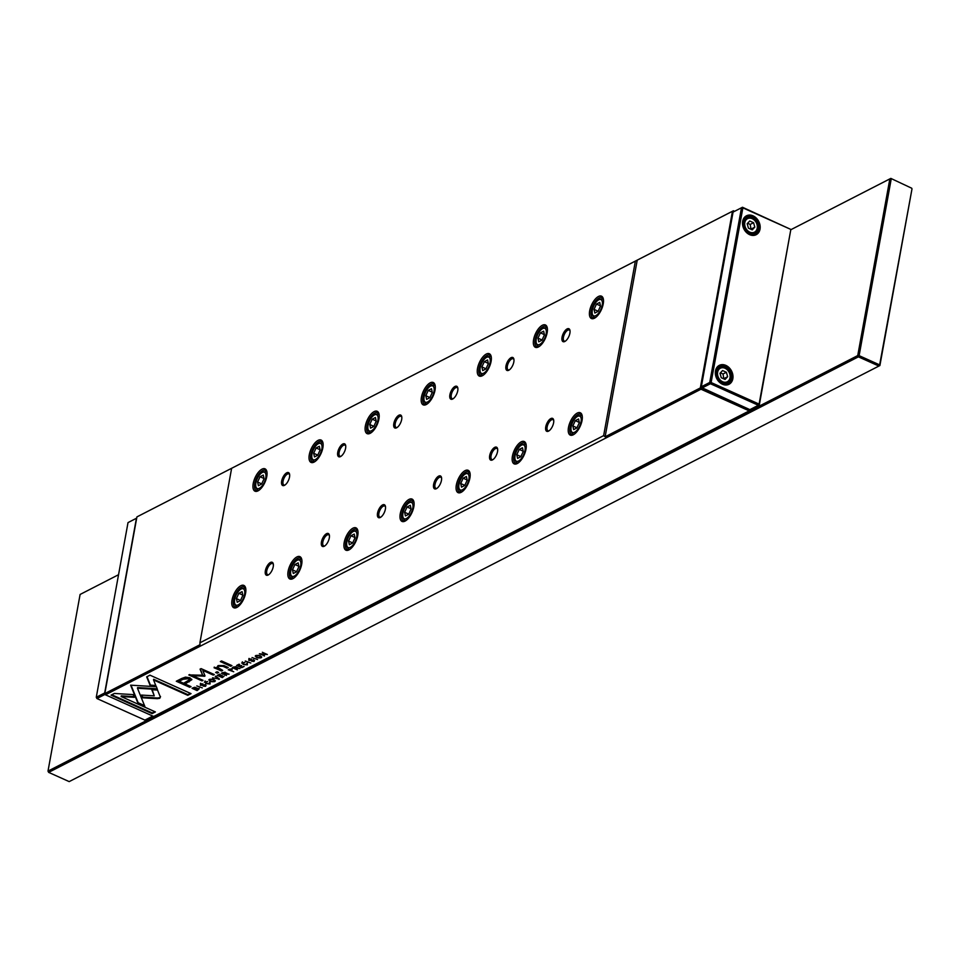 <?xml version="1.0" encoding="UTF-8"?>
<svg xmlns="http://www.w3.org/2000/svg" width="960" height="960" viewBox="0 0 960 960"><rect width="100%" height="100%" fill="white"/><g stroke="black" fill="none" stroke-linecap="round" stroke-linejoin="round"><path stroke-width="1.44" d="M105.156 694.32L96.936 698.544L96.276 697.272L104.688 692.964L136.428 518.28L128.016 522.6L96.276 697.272L96.936 698.544L144.912 720.108L152.772 716.076M128.016 522.6L136.692 518.124M725.868 365.4A10.632 8.316 -117.2 0 1 732.84 378.72A10.632 8.316 -117.2 0 1 722.448 384.24A10.632 8.316 -117.2 0 1 715.476 370.92A10.632 8.316 -117.2 0 1 725.868 365.4M722.052 383.628A9.624 7.524 62.8 0 0 727.992 383.664A9.624 7.524 62.8 0 0 731.46 375.156A9.624 7.524 62.8 0 0 725.148 366.588A9.624 7.524 62.8 0 0 719.208 366.552A9.624 7.524 62.8 0 0 715.74 375.06A9.624 7.524 62.8 0 0 722.052 383.628M753.048 215.832A10.632 8.316 -117.2 0 1 760.02 229.152A10.632 8.316 -117.2 0 1 749.628 234.66A10.632 8.316 -117.2 0 1 742.656 221.34A10.632 8.316 -117.2 0 1 753.048 215.832M749.232 234.06A9.624 7.524 62.8 0 0 755.172 234.096A9.624 7.524 62.8 0 0 758.64 225.588A9.624 7.524 62.8 0 0 752.328 217.02A9.624 7.524 62.8 0 0 746.388 216.972A9.624 7.524 62.8 0 0 742.92 225.48A9.624 7.524 62.8 0 0 749.232 234.06M701.796 387.66L749.952 409.692L701.988 388.044L701.328 386.772L733.068 212.088L742.476 207.252L742.872 207.864L711.12 382.536L759.096 404.1L790.848 229.428L742.872 207.864L741.48 207.78L733.068 212.088M747.612 223.248L750.204 224.424L751.032 229.32M723.852 378.888L723.024 373.992L720.42 372.828M747.18 223.704L749.748 220.98L753.564 222.696L754.824 227.136L752.268 229.86L748.44 228.144L747.18 223.704M751.464 228.864L754.824 227.136M750.204 224.424L753.564 222.696M727.644 376.704L726.384 372.264L722.568 370.548L720 373.272L721.26 377.724L725.076 379.44L727.644 376.704L724.284 378.432M723.024 373.992L726.384 372.264M701.328 386.772L709.74 382.452L710.4 383.724L711.12 382.536L709.74 382.452L741.48 207.78L742.476 207.252L790.848 229.428L759.36 404.76L759.096 404.1L758.376 405.288L710.4 383.724L701.988 388.044M749.964 409.608L759.36 404.76M80.1 594.456L118.548 574.716L80.1 594.456L48 771.108L48.66 772.38L48 771.108L857.736 355.572L889.836 178.92L790.944 229.668L890.82 178.392L911.736 188.232L890.82 178.392L889.836 178.92L891.216 179.004L859.116 355.656L879.636 364.884L912 188.892L879.9 365.544L879.636 364.884L878.904 366.06L858.396 356.844L48.66 772.38L69.18 781.608L879.9 365.544M858.396 356.844L857.736 355.572L859.116 355.656L858.396 356.844M637.224 260.148L605.124 436.8L700.332 387.936L732.444 211.284L136.92 516.9L733.428 210.756L734.604 211.284M229.524 669.096L228.216 669.768L233.736 671.76L231.528 670.776L232.14 669.084L229.524 669.096M232.26 668.412L232.14 669.084M204.948 681.636L205.944 683.64L210.072 683.988L210.012 682.632L209.496 683.724L206.46 683.352L205.428 681.9L207.66 681.588L204.372 682.224M210.132 681.96L210.012 682.632M205.26 681.504L205.128 682.224L205.512 681.42M209.46 682.92L209.496 683.724M250.788 663.012L245.268 661.02L250.788 663.012M159.756 698.304L160.38 697.104L157.536 690.072L151.788 689.724L154.26 695.832L141.492 695.076L142.596 697.8L157.32 698.676L159.756 698.304L160.38 697.104M181.572 678.528L176.292 681.24L189.72 687.276L191.028 686.616L185.112 683.952L191.844 679.68L189.864 677.772L185.508 677.1L181.572 678.528M251.556 661.2L253.992 661.44L253.896 660.024L249.348 660.168L249.372 659.364L251.436 659.04L248.868 659.1L248.856 660.468L253.44 660.324L253.392 661.188L251.556 661.2M253.512 659.88L253.392 661.188M248.868 659.1L248.988 658.428M249.348 660.168L249.456 658.872M254.544 660.492L253.992 661.44L253.896 660.024M264.396 656.028L260.604 653.88L267.348 654.516L262.344 652.26L265.968 654.324L259.38 653.772L264.468 655.608M216.54 668.796L221.448 671.004L222.684 670.356L217.596 667.308L218.688 666.228L222.972 666.3L227.028 668.136L228.252 667.512L223.968 665.58L218.016 665.64L216.66 667.704L214.104 667.8L216.54 668.796L216.66 668.124L214.224 667.128M217.2 673.176L218.628 672.444L217.056 671.736L215.628 672.468L217.2 673.176L216.384 672.084M156.408 686.724L130.62 685.164L138.024 703.404L144.876 706.488L137.472 688.248L157.428 689.46L156.408 686.724M209.496 679.308C208.944 681.252 210.672 682.02 214.668 681.624C215.208 679.692 213.492 678.912 209.496 679.308L208.86 679.956M215.244 680.64L214.668 681.624L215.304 680.988M701.004 389.208L105.48 694.812L153.696 716.484L749.22 410.88L701.004 389.208L701.724 388.02L700.332 387.936L701.004 389.208M255.876 655.5C255.336 657.444 257.064 658.212 261.048 657.828C261.6 655.884 259.872 655.116 255.876 655.5L255.24 656.148M261.636 656.832L261.048 657.828L261.696 657.18M242.232 662.496L243.228 664.5L247.356 664.848L247.308 663.504L246.78 664.596L243.744 664.224L242.712 662.76L244.944 662.448L241.668 663.084M247.428 662.832L247.308 663.504M242.412 663.084L242.532 662.412L242.412 663.084M246.744 663.792L246.78 664.596M203.088 686.076L205.524 686.316L205.416 684.9L200.868 685.044L200.892 684.252L202.968 683.916L200.388 683.976L200.376 685.344L204.96 685.2L204.912 686.064L203.088 686.076M205.044 684.756L204.912 686.064M200.388 683.976L200.508 683.304M200.868 685.044L200.988 683.748M206.076 685.368L205.524 686.316L205.416 684.9M241.716 667.668L244.092 666.444L241.62 667.14L239.916 666.372L241.668 665.472L239.328 666.108L237.804 665.424L239.64 664.476L239.04 664.212L236.7 665.412L241.716 667.668L241.836 667.032M230.712 666.24L231.936 665.616L221.556 660.948L220.332 661.572L230.712 666.24L230.844 665.568L221.088 661.188M111.036 695.148L152.112 713.616L155.4 711.936L121.128 696.528L134.268 697.32L133.164 694.596L114.336 693.456L111.036 695.148M222.756 672.564L221.436 673.248L226.44 675.504L224.688 674.232L229.104 674.136L225.816 673.404L225.324 672.516L222.756 672.564M202.308 687.888L196.8 685.896L202.308 687.888M222.312 677.628L224.1 676.128L222.216 677.1L220.512 676.332L222.264 675.432L221.676 675.168L219.924 676.068L218.388 675.384L220.236 674.436L219.636 674.172L217.296 675.372L222.312 677.628L222.432 676.992M257.544 659.544L252.024 657.552L257.544 659.544M219.42 679.104L215.82 676.128L215.268 676.416L218.388 678.888L212.544 677.808L219.42 679.104M204.948 675.804L202.812 670.392L213.264 675.084L214.308 674.556L201.096 668.616L200.052 669.144L202.62 675.228L188.784 674.94L201.996 680.868L203.028 680.34L192.564 675.636L204.828 676.224M233.676 666.972L232.344 667.656L237.348 669.9L235.596 668.628L236.232 668.304L240.012 668.544L236.724 667.8L236.232 666.912L233.676 666.972M193.128 687.78L192.072 688.32L197.076 690.576L199.068 688.98L194.892 687.288L193.128 687.78M199.188 688.308L198.396 689.292L199.068 688.98M146.676 676.86L150.288 685.8L156.036 686.148L153.528 679.944L187.764 695.328L191.04 693.636L149.964 675.168L146.676 676.86M553.728 420.492A6.072 2.7 -65.8 0 0 552.996 419.688A6.072 2.7 -65.8 0 0 551.484 419.856A6.072 2.7 -65.8 0 0 547.14 426.96A6.072 2.7 -65.8 0 0 548.016 430.776A6.072 2.7 -65.8 0 0 549.108 430.788M545.748 426.876A7.092 3.156 114.2 0 1 549.72 419.352A7.092 3.156 114.2 0 1 553.632 419.892A7.092 3.156 114.2 0 1 553.596 422.844A7.092 3.156 114.2 0 1 548.58 431.112A7.092 3.156 114.2 0 1 545.748 426.876M497.652 449.268A6.072 2.7 -65.8 0 0 496.92 448.464A6.072 2.7 -65.8 0 0 495.408 448.632A6.072 2.7 -65.8 0 0 491.064 455.736A6.072 2.7 -65.8 0 0 491.94 459.552A6.072 2.7 -65.8 0 0 493.032 459.564M489.672 455.652A7.092 3.156 114.2 0 1 493.644 448.128A7.092 3.156 114.2 0 1 497.556 448.668A7.092 3.156 114.2 0 1 497.532 451.62A7.092 3.156 114.2 0 1 492.504 459.888A7.092 3.156 114.2 0 1 489.672 455.652M441.576 478.056A6.072 2.7 -65.8 0 0 440.844 477.252A6.072 2.7 -65.8 0 0 439.332 477.408A6.072 2.7 -65.8 0 0 434.988 484.512A6.072 2.7 -65.8 0 0 435.864 488.328A6.072 2.7 -65.8 0 0 436.956 488.34M433.596 484.428A7.092 3.156 114.2 0 1 437.568 476.904A7.092 3.156 114.2 0 1 441.48 477.444A7.092 3.156 114.2 0 1 441.456 480.396A7.092 3.156 114.2 0 1 436.428 488.664A7.092 3.156 114.2 0 1 433.596 484.428M385.5 506.832A6.072 2.7 -65.8 0 0 384.768 506.028A6.072 2.7 -65.8 0 0 383.256 506.184A6.072 2.7 -65.8 0 0 378.912 513.288A6.072 2.7 -65.8 0 0 379.788 517.104A6.072 2.7 -65.8 0 0 380.88 517.116M377.52 513.204A7.092 3.156 114.2 0 1 381.492 505.692A7.092 3.156 114.2 0 1 385.404 506.22A7.092 3.156 114.2 0 1 385.38 509.184A7.092 3.156 114.2 0 1 380.352 517.44A7.092 3.156 114.2 0 1 377.52 513.204M329.424 535.608A6.072 2.7 -65.8 0 0 328.692 534.804A6.072 2.7 -65.8 0 0 327.18 534.96A6.072 2.7 -65.8 0 0 322.836 542.064A6.072 2.7 -65.8 0 0 323.712 545.88A6.072 2.7 -65.8 0 0 324.804 545.904M321.444 541.98A7.092 3.156 114.2 0 1 325.416 534.468A7.092 3.156 114.2 0 1 329.328 534.996A7.092 3.156 114.2 0 1 329.304 537.96A7.092 3.156 114.2 0 1 324.276 546.228A7.092 3.156 114.2 0 1 321.444 541.98M570.024 330.828A6.072 2.7 -65.8 0 0 569.292 330.024A6.072 2.7 -65.8 0 0 567.78 330.18A6.072 2.7 -65.8 0 0 563.436 337.284A6.072 2.7 -65.8 0 0 564.312 341.1A6.072 2.7 -65.8 0 0 565.404 341.124M562.044 337.2A7.092 3.156 114.2 0 1 566.016 329.688A7.092 3.156 114.2 0 1 569.928 330.216A7.092 3.156 114.2 0 1 569.892 333.18A7.092 3.156 114.2 0 1 564.876 341.448A7.092 3.156 114.2 0 1 562.044 337.2M513.948 359.604A6.072 2.7 -65.8 0 0 513.216 358.8A6.072 2.7 -65.8 0 0 511.704 358.956A6.072 2.7 -65.8 0 0 507.36 366.06A6.072 2.7 -65.8 0 0 508.236 369.876A6.072 2.7 -65.8 0 0 509.328 369.9M505.968 365.976A7.092 3.156 114.2 0 1 509.94 358.464A7.092 3.156 114.2 0 1 513.852 359.004A7.092 3.156 114.2 0 1 513.828 361.956A7.092 3.156 114.2 0 1 508.8 370.224A7.092 3.156 114.2 0 1 505.968 365.976M457.872 388.38A6.072 2.7 -65.8 0 0 457.14 387.576A6.072 2.7 -65.8 0 0 455.628 387.732A6.072 2.7 -65.8 0 0 451.284 394.848A6.072 2.7 -65.8 0 0 452.16 398.652A6.072 2.7 -65.8 0 0 453.252 398.676M449.892 394.764A7.092 3.156 114.2 0 1 453.864 387.24A7.092 3.156 114.2 0 1 457.776 387.78A7.092 3.156 114.2 0 1 457.752 390.732A7.092 3.156 114.2 0 1 452.724 399A7.092 3.156 114.2 0 1 449.892 394.764M401.796 417.156A6.072 2.7 -65.8 0 0 401.064 416.352A6.072 2.7 -65.8 0 0 399.552 416.508A6.072 2.7 -65.8 0 0 395.208 423.624A6.072 2.7 -65.8 0 0 396.084 427.44A6.072 2.7 -65.8 0 0 397.176 427.452M393.816 423.54A7.092 3.156 114.2 0 1 397.788 416.016A7.092 3.156 114.2 0 1 401.7 416.556A7.092 3.156 114.2 0 1 401.676 419.508A7.092 3.156 114.2 0 1 396.648 427.776A7.092 3.156 114.2 0 1 393.816 423.54M345.72 445.932A6.072 2.7 -65.8 0 0 344.988 445.128A6.072 2.7 -65.8 0 0 343.476 445.284A6.072 2.7 -65.8 0 0 339.132 452.4A6.072 2.7 -65.8 0 0 340.008 456.216A6.072 2.7 -65.8 0 0 341.1 456.228M337.74 452.316A7.092 3.156 114.2 0 1 341.712 444.792A7.092 3.156 114.2 0 1 345.624 445.332A7.092 3.156 114.2 0 1 345.6 448.284A7.092 3.156 114.2 0 1 340.572 456.552A7.092 3.156 114.2 0 1 337.74 452.316M582.228 415.968A11.136 4.956 -65.8 0 0 580.74 414.18A11.136 4.956 -65.8 0 0 577.968 414.468A11.136 4.956 -65.8 0 0 570.012 427.5A11.136 4.956 -65.8 0 0 571.608 434.496A11.136 4.956 -65.8 0 0 573.936 434.4M568.488 427.404A12.252 5.448 114.2 0 1 575.352 414.408A12.252 5.448 114.2 0 1 582.096 415.332A12.252 5.448 114.2 0 1 582.06 420.444A12.252 5.448 114.2 0 1 573.384 434.736A12.252 5.448 114.2 0 1 568.488 427.404M525.168 444.288L526.14 444.72A11.136 4.956 -65.8 0 0 524.676 442.956A11.136 4.956 -65.8 0 0 521.892 443.244A11.136 4.956 -65.8 0 0 513.936 456.276A11.136 4.956 -65.8 0 0 515.544 463.272A11.136 4.956 -65.8 0 0 517.86 463.176L516.864 462.756C510.972 456.648 517.872 447.528 521.892 444.552L525.168 444.288A10.128 4.5 114.2 0 1 526.212 445.272M512.412 456.18A12.252 5.448 114.2 0 1 519.276 443.184A12.252 5.448 114.2 0 1 526.02 444.108A12.252 5.448 114.2 0 1 525.984 449.22A12.252 5.448 114.2 0 1 517.308 463.512A12.252 5.448 114.2 0 1 512.412 456.18M470.076 473.52A11.136 4.956 -65.8 0 0 468.6 471.732A11.136 4.956 -65.8 0 0 465.816 472.02A11.136 4.956 -65.8 0 0 457.86 485.052A11.136 4.956 -65.8 0 0 459.468 492.048A11.136 4.956 -65.8 0 0 461.784 491.952L460.788 491.532C454.896 485.424 461.796 476.304 465.816 473.328L469.092 473.064A10.128 4.5 114.2 0 1 470.136 474.048M456.336 484.956A12.252 5.448 114.2 0 1 463.2 471.96A12.252 5.448 114.2 0 1 469.944 472.884A12.252 5.448 114.2 0 1 469.908 477.996A12.252 5.448 114.2 0 1 461.232 492.288A12.252 5.448 114.2 0 1 456.336 484.956M414 502.308A11.136 4.956 -65.8 0 0 412.524 500.508A11.136 4.956 -65.8 0 0 409.74 500.796A11.136 4.956 -65.8 0 0 401.784 513.828A11.136 4.956 -65.8 0 0 403.392 520.824A11.136 4.956 -65.8 0 0 405.708 520.728M400.26 513.732A12.252 5.448 114.2 0 1 407.124 500.736A12.252 5.448 114.2 0 1 413.868 501.66A12.252 5.448 114.2 0 1 413.832 506.772A12.252 5.448 114.2 0 1 405.156 521.064A12.252 5.448 114.2 0 1 400.26 513.732M356.94 530.616L357.912 531.048A11.136 4.956 -65.8 0 0 356.448 529.284A11.136 4.956 -65.8 0 0 353.676 529.572A11.136 4.956 -65.8 0 0 345.708 542.604A11.136 4.956 -65.8 0 0 347.316 549.6A11.136 4.956 -65.8 0 0 349.632 549.516L348.636 549.084C342.744 542.976 349.644 533.856 353.664 530.88L356.94 530.616A10.128 4.5 114.2 0 1 357.984 531.6M344.184 542.508A12.252 5.448 114.2 0 1 351.048 529.512A12.252 5.448 114.2 0 1 357.792 530.436A12.252 5.448 114.2 0 1 357.756 535.548A12.252 5.448 114.2 0 1 349.08 549.84A12.252 5.448 114.2 0 1 344.184 542.508M301.848 559.86A11.136 4.956 -65.8 0 0 300.372 558.06A11.136 4.956 -65.8 0 0 297.6 558.348A11.136 4.956 -65.8 0 0 289.632 571.38A11.136 4.956 -65.8 0 0 291.24 578.376A11.136 4.956 -65.8 0 0 293.556 578.292M288.108 571.296A12.252 5.448 114.2 0 1 294.972 558.288A12.252 5.448 114.2 0 1 301.716 559.224A12.252 5.448 114.2 0 1 301.68 564.324A12.252 5.448 114.2 0 1 293.004 578.616A12.252 5.448 114.2 0 1 288.108 571.296M603.468 299.928A10.128 4.5 114.2 0 0 602.424 298.932L603.396 299.376A11.136 4.956 -65.8 0 0 601.932 297.6A11.136 4.956 -65.8 0 0 599.16 297.9A11.136 4.956 -65.8 0 0 591.192 310.92A11.136 4.956 -65.8 0 0 592.8 317.916A11.136 4.956 -65.8 0 0 595.128 317.832M589.668 310.836A12.252 5.448 114.2 0 1 596.532 297.828A12.252 5.448 114.2 0 1 603.288 298.764A12.252 5.448 114.2 0 1 603.24 303.864A12.252 5.448 114.2 0 1 594.564 318.156A12.252 5.448 114.2 0 1 589.668 310.836M547.332 328.176A11.136 4.956 -65.8 0 0 545.856 326.376A11.136 4.956 -65.8 0 0 543.084 326.676A11.136 4.956 -65.8 0 0 535.116 339.708A11.136 4.956 -65.8 0 0 536.724 346.692A11.136 4.956 -65.8 0 0 539.052 346.608L538.044 346.176C532.164 340.08 539.052 330.96 543.084 327.972L546.348 327.708A10.128 4.5 114.2 0 1 547.392 328.704M533.592 339.612A12.252 5.448 114.2 0 1 540.456 326.616A12.252 5.448 114.2 0 1 547.212 327.54A12.252 5.448 114.2 0 1 547.164 332.652A12.252 5.448 114.2 0 1 538.488 346.932A12.252 5.448 114.2 0 1 533.592 339.612M491.256 356.952A11.136 4.956 -65.8 0 0 489.78 355.152A11.136 4.956 -65.8 0 0 487.008 355.452A11.136 4.956 -65.8 0 0 479.04 368.484A11.136 4.956 -65.8 0 0 480.648 375.468A11.136 4.956 -65.8 0 0 482.976 375.384M477.516 368.388A12.252 5.448 114.2 0 1 484.38 355.392A12.252 5.448 114.2 0 1 491.136 356.316A12.252 5.448 114.2 0 1 491.088 361.428A12.252 5.448 114.2 0 1 482.412 375.708A12.252 5.448 114.2 0 1 477.516 368.388M435.18 385.728A11.136 4.956 -65.8 0 0 433.704 383.928A11.136 4.956 -65.8 0 0 430.932 384.228A11.136 4.956 -65.8 0 0 422.964 397.26A11.136 4.956 -65.8 0 0 424.572 404.244A11.136 4.956 -65.8 0 0 426.9 404.16M421.44 397.164A12.252 5.448 114.2 0 1 428.304 384.168A12.252 5.448 114.2 0 1 435.06 385.092A12.252 5.448 114.2 0 1 435.012 390.204A12.252 5.448 114.2 0 1 426.336 404.496A12.252 5.448 114.2 0 1 421.44 397.164M378.12 414.048L379.092 414.48A11.136 4.956 -65.8 0 0 377.628 412.704A11.136 4.956 -65.8 0 0 374.856 413.004A11.136 4.956 -65.8 0 0 366.9 426.036A11.136 4.956 -65.8 0 0 368.496 433.032A11.136 4.956 -65.8 0 0 370.824 432.936L369.816 432.516C363.936 426.408 370.824 417.288 374.856 414.3L378.12 414.048A10.128 4.5 114.2 0 1 379.176 415.032M365.364 425.94A12.252 5.448 114.2 0 1 372.228 412.944A12.252 5.448 114.2 0 1 378.984 413.868A12.252 5.448 114.2 0 1 378.936 418.98A12.252 5.448 114.2 0 1 370.26 433.272A12.252 5.448 114.2 0 1 365.364 425.94M323.1 443.808A10.128 4.5 114.2 0 0 322.044 442.824L323.016 443.256A11.136 4.956 -65.8 0 0 321.552 441.492A11.136 4.956 -65.8 0 0 318.78 441.78A11.136 4.956 -65.8 0 0 310.824 454.812A11.136 4.956 -65.8 0 0 312.42 461.808A11.136 4.956 -65.8 0 0 314.748 461.712M309.288 454.716A12.252 5.448 114.2 0 1 316.152 441.72A12.252 5.448 114.2 0 1 322.908 442.644A12.252 5.448 114.2 0 1 322.86 447.756A12.252 5.448 114.2 0 1 314.184 462.048A12.252 5.448 114.2 0 1 309.288 454.716M273.348 564.384A6.072 2.7 -65.8 0 0 272.616 563.58A6.072 2.7 -65.8 0 0 271.104 563.736A6.072 2.7 -65.8 0 0 266.76 570.84A6.072 2.7 -65.8 0 0 267.636 574.656A6.072 2.7 -65.8 0 0 268.728 574.68M265.368 570.756A7.092 3.156 114.2 0 1 269.34 563.244A7.092 3.156 114.2 0 1 273.252 563.772A7.092 3.156 114.2 0 1 273.228 566.736A7.092 3.156 114.2 0 1 268.2 575.004A7.092 3.156 114.2 0 1 265.368 570.756M289.644 474.708A6.072 2.7 -65.8 0 0 288.912 473.904A6.072 2.7 -65.8 0 0 287.4 474.072A6.072 2.7 -65.8 0 0 283.056 481.176A6.072 2.7 -65.8 0 0 283.932 484.992A6.072 2.7 -65.8 0 0 285.024 485.004M281.664 481.092A7.092 3.156 114.2 0 1 285.636 473.568A7.092 3.156 114.2 0 1 289.548 474.108A7.092 3.156 114.2 0 1 289.524 477.06A7.092 3.156 114.2 0 1 284.496 485.328A7.092 3.156 114.2 0 1 281.664 481.092M245.772 588.636A11.136 4.956 -65.8 0 0 244.296 586.836A11.136 4.956 -65.8 0 0 241.524 587.136A11.136 4.956 -65.8 0 0 233.556 600.156A11.136 4.956 -65.8 0 0 235.164 607.152A11.136 4.956 -65.8 0 0 237.48 607.068L236.484 606.636C230.592 600.528 237.492 591.42 241.512 588.432L244.788 588.168A10.128 4.5 114.2 0 1 245.832 589.164M232.032 600.072A12.252 5.448 114.2 0 1 238.896 587.064A12.252 5.448 114.2 0 1 245.64 588A12.252 5.448 114.2 0 1 245.604 593.1A12.252 5.448 114.2 0 1 236.928 607.392A12.252 5.448 114.2 0 1 232.032 600.072M266.952 472.056A11.136 4.956 -65.8 0 0 265.476 470.268A11.136 4.956 -65.8 0 0 262.704 470.556A11.136 4.956 -65.8 0 0 254.748 483.588A11.136 4.956 -65.8 0 0 256.344 490.584A11.136 4.956 -65.8 0 0 258.672 490.488L257.676 490.068C251.784 483.96 258.672 474.84 262.704 471.864L265.968 471.6A10.128 4.5 114.2 0 1 267.024 472.584M253.212 483.492A12.252 5.448 114.2 0 1 260.076 470.496A12.252 5.448 114.2 0 1 266.832 471.42A12.252 5.448 114.2 0 1 266.784 476.532A12.252 5.448 114.2 0 1 258.108 490.824A12.252 5.448 114.2 0 1 253.212 483.492M635.364 261.12L603.648 435.624L605.124 436.8M231.624 468.312L199.908 642.816L603.648 435.624M576.9 427.944L573.66 429.612L572.856 425.952L575.292 420.648L578.532 418.98L579.336 422.64L576.9 427.944M520.824 456.72L517.584 458.388L516.78 454.74L519.216 449.424L522.456 447.756L523.26 451.416L520.824 456.72M464.748 485.508L461.508 487.164L460.704 483.516L463.14 478.2L466.38 476.532L467.184 480.192L464.748 485.508M408.672 514.284L405.432 515.94L404.628 512.292L407.064 506.976L410.304 505.308L411.108 508.968L408.672 514.284M352.596 543.06L349.356 544.716L348.552 541.068L350.988 535.752L354.228 534.084L355.032 537.744L352.596 543.06M296.52 571.836L293.28 573.492L292.476 569.844L294.912 564.528L298.152 562.872L298.956 566.52L296.52 571.836M240.444 600.612L237.216 602.268L236.412 598.62L238.836 593.304L242.076 591.648L242.88 595.296L240.444 600.612M750.384 409.38L749.22 410.88L750.216 410.352M136.92 516.9L104.82 693.552L200.028 644.688L199.908 642.816M260.028 476.736L257.592 482.052L258.396 485.7L261.636 484.032L264.072 478.728L263.268 475.068L260.028 476.736L264.024 478.524M261.696 483.888L257.592 482.052M240.516 600.468L236.412 598.62M242.844 595.104L238.836 593.304M104.82 693.552L105.48 694.812L104.82 693.552M733.428 210.756L732.444 211.284L733.824 211.368L733.428 210.756M316.104 447.96L313.668 453.264L314.472 456.924L317.712 455.256L320.136 449.952L319.332 446.292L316.104 447.96L320.1 449.748M372.18 419.184L369.744 424.488L370.548 428.148L373.788 426.48L376.212 421.164L375.408 417.516L372.18 419.184L376.176 420.972M428.256 390.396L425.82 395.712L426.624 399.372L429.864 397.704L432.288 392.388L431.484 388.74L428.256 390.396L432.252 392.196M484.332 361.62L481.896 366.936L482.7 370.596L485.94 368.928L488.364 363.612L487.56 359.964L484.332 361.62L488.328 363.42M540.408 332.844L537.972 338.16L538.776 341.82L542.016 340.152L544.44 334.836L543.636 331.188L540.408 332.844L544.404 334.644M596.472 304.068L594.048 309.384L594.852 313.032L598.08 311.376L600.516 306.06L599.712 302.412L596.472 304.068L600.48 305.868M317.772 455.112L313.668 453.264M373.848 426.336L369.744 424.488M429.924 397.56L425.82 395.712M486 368.784L481.896 366.936M542.076 340.008L537.972 338.16M598.152 311.232L594.048 309.384M296.592 571.692L292.476 569.844M298.92 566.328L294.912 564.528M352.668 542.916L348.552 541.068M354.984 537.552L350.988 535.752M408.744 514.14L404.628 512.292M411.06 508.776L407.064 506.976M464.82 485.352L460.704 483.516M467.136 480L463.14 478.2M520.896 456.576L516.78 454.74M523.212 451.212L519.216 449.424M576.972 427.8L572.856 425.952M579.288 422.436L575.292 420.648M256.092 656.46L255.42 655.824M260.916 656.16L260.76 656.796M260.472 657.564C260.676 656.16 259.332 655.56 256.428 655.752C256.2 657.144 257.556 657.756 260.472 657.564L261 656.472M246.9 663.924L246.864 663.12L246.9 663.924M243.348 663.828L242.352 661.824M201.012 683.568L201 684.372L201.012 683.568M205.032 685.392L205.08 684.528L205.032 685.392M240.024 665.748L239.916 666.372M237.912 664.788L237.804 665.424M154.764 711.648L152.244 712.944L111.792 694.764M152.244 712.944L152.112 713.616M133.98 696.624L121.248 695.856L121.128 696.528M209.7 680.268L209.028 679.632M214.524 679.968L214.38 680.592M214.08 681.372C214.296 679.968 212.94 679.356 210.036 679.56C209.82 680.952 211.164 681.564 214.08 681.372L214.608 680.28M144.516 705.6L138.156 702.732L131.016 685.188M131.844 687.228L131.724 687.9M131.856 687.228L131.736 687.9M138.156 702.732L138.024 703.404M157.176 688.764L137.604 687.576L137.472 688.248M217.992 672.168L217.32 672.504M222.06 670.08L216.66 668.124M221.568 670.332L221.448 671.004M227.616 667.224L223.092 665.628L218.808 665.556L217.74 666.972M227.16 667.464L227.028 668.136M249.492 658.692L249.468 659.496L249.492 658.692M253.512 660.516L253.56 659.652L253.512 660.516M226.716 673.068L225.06 673.428M224.976 672.156L224.928 672.9M222.696 672.6L222.564 673.272L224.808 673.572L224.688 674.232M224.928 672.372L224.808 673.572L224.856 672.828L222.564 673.272M220.62 675.708L220.512 676.332M218.508 674.748L218.388 675.384M218.988 678.744L218.868 679.392M213.672 674.268L202.932 669.72L202.812 670.392M213.384 674.412L213.264 675.084M202.62 675.228L200.388 668.976M202.404 680.052L189.54 674.544M202.116 680.196L201.996 680.868M204.948 675.54L192.684 674.964L192.564 675.636M204.096 675.624L203.976 676.296M190.392 686.328L177.048 680.856M191.832 679.344L185.112 683.952M179.16 681.276L183.564 683.256L189.468 679.764L188.316 678.696L183.024 679.296L179.16 681.276L179.28 680.604L183.144 678.624L188.436 678.024L189.396 679.44M189.852 686.604L189.72 687.276M160.512 696.432L159.876 697.632L157.44 698.004L142.716 697.128L141.9 695.1M154.26 695.832L152.196 689.748M142.716 697.128L142.596 697.8M209.616 683.052L209.58 682.248L209.616 683.052M206.064 682.968L205.068 680.964M237.624 667.464L235.968 667.824M235.884 666.552L235.836 667.308M233.604 667.008L233.472 667.68L235.716 667.98L235.596 668.628M235.848 666.768L235.716 667.98L235.764 667.224L233.472 667.68M231.744 668.688L231.756 669.456M229.404 669.156L231.528 670.776M231.696 668.916L231.636 670.128L231.612 669.36L229.296 669.768M197.196 689.94L197.076 690.576M193.224 687.732L196.98 690.048L198.384 688.488M197.784 689.628L197.16 688.188L193.116 688.308M155.76 685.452L150.42 685.128L147.012 676.692M150.42 685.128L150.288 685.8M190.416 693.36L187.884 694.656L153.648 679.272L153.528 679.944M187.884 694.656L187.764 695.328M721.872 382.896A8.604 6.732 -117.2 0 1 716.232 375.228A8.604 6.732 -117.2 0 1 719.328 367.62A8.604 6.732 -117.2 0 1 724.644 367.656A8.604 6.732 -117.2 0 1 730.296 375.324A8.604 6.732 -117.2 0 1 727.188 382.932A8.604 6.732 -117.2 0 1 721.872 382.896M752.232 218.28A8.604 6.732 -117.2 0 1 757.512 225.996A8.604 6.732 -117.2 0 1 754.368 233.364A8.604 6.732 -117.2 0 1 749.064 233.328A8.604 6.732 -117.2 0 1 743.412 225.66A8.604 6.732 -117.2 0 1 746.52 218.052A8.604 6.732 -117.2 0 1 751.824 218.088M725.04 368.268A7.596 5.94 62.8 0 0 717.624 372.204A7.596 5.94 62.8 0 0 722.604 381.72A7.596 5.94 62.8 0 0 730.02 377.784A7.596 5.94 62.8 0 0 725.04 368.268M752.232 218.7A7.596 5.94 62.8 0 0 744.804 222.636A7.596 5.94 62.8 0 0 749.784 232.14A7.596 5.94 62.8 0 0 757.212 228.204A7.596 5.94 62.8 0 0 752.232 218.7M574.38 434.1A10.128 4.5 114.2 0 1 572.94 433.98C567.048 427.872 573.948 418.752 577.968 415.764L581.244 415.512A10.128 4.5 114.2 0 1 582.288 416.496M577.536 416.4A8.904 3.96 -65.8 0 0 571.164 426.828A8.904 3.96 -65.8 0 0 574.668 432.192A8.904 3.96 -65.8 0 0 581.028 421.764A8.904 3.96 -65.8 0 0 577.536 416.4M518.304 462.876A10.128 4.5 114.2 0 1 516.864 462.756M521.46 445.176A8.904 3.96 -65.8 0 0 515.088 455.604A8.904 3.96 -65.8 0 0 518.592 460.968A8.904 3.96 -65.8 0 0 524.952 450.54A8.904 3.96 -65.8 0 0 521.46 445.176M462.228 491.652A10.128 4.5 114.2 0 1 460.788 491.532M465.384 473.964A8.904 3.96 -65.8 0 0 459.012 484.38A8.904 3.96 -65.8 0 0 462.516 489.744A8.904 3.96 -65.8 0 0 468.876 479.316A8.904 3.96 -65.8 0 0 465.384 473.964M406.152 520.428A10.128 4.5 114.2 0 1 404.712 520.308C398.82 514.2 405.72 505.08 409.74 502.104L413.016 501.84A10.128 4.5 114.2 0 1 414.06 502.824M409.308 502.74A8.904 3.96 -65.8 0 0 402.936 513.156A8.904 3.96 -65.8 0 0 406.44 518.52A8.904 3.96 -65.8 0 0 412.8 508.092A8.904 3.96 -65.8 0 0 409.308 502.74M350.076 549.216A10.128 4.5 114.2 0 1 348.636 549.084M353.232 531.516A8.904 3.96 -65.8 0 0 346.86 541.932A8.904 3.96 -65.8 0 0 350.364 547.296A8.904 3.96 -65.8 0 0 356.724 536.868A8.904 3.96 -65.8 0 0 353.232 531.516M294 577.992A10.128 4.5 114.2 0 1 292.56 577.86C286.668 571.752 293.568 562.644 297.588 559.656L300.864 559.392A10.128 4.5 114.2 0 1 301.908 560.376M297.156 560.292A8.904 3.96 -65.8 0 0 290.784 570.708A8.904 3.96 -65.8 0 0 294.288 576.072A8.904 3.96 -65.8 0 0 300.66 565.644A8.904 3.96 -65.8 0 0 297.156 560.292M595.56 317.532A10.128 4.5 114.2 0 1 594.12 317.4C588.24 311.304 595.128 302.184 599.148 299.196L602.424 298.932M598.716 299.832A8.904 3.96 -65.8 0 0 592.344 310.26A8.904 3.96 -65.8 0 0 595.848 315.612A8.904 3.96 -65.8 0 0 602.22 305.196A8.904 3.96 -65.8 0 0 598.716 299.832M539.484 346.308A10.128 4.5 114.2 0 1 538.044 346.176M542.64 328.608A8.904 3.96 -65.8 0 0 536.268 339.036A8.904 3.96 -65.8 0 0 539.772 344.388A8.904 3.96 -65.8 0 0 546.144 333.972A8.904 3.96 -65.8 0 0 542.64 328.608M483.408 375.084A10.128 4.5 114.2 0 1 481.968 374.964C476.088 368.856 482.976 359.736 487.008 356.748L490.272 356.484A10.128 4.5 114.2 0 1 491.316 357.48M486.564 357.384A8.904 3.96 -65.8 0 0 480.192 367.812A8.904 3.96 -65.8 0 0 483.696 373.164A8.904 3.96 -65.8 0 0 490.068 362.748A8.904 3.96 -65.8 0 0 486.564 357.384M427.332 403.86A10.128 4.5 114.2 0 1 425.892 403.74C420.012 397.632 426.9 388.512 430.932 385.524L434.196 385.26A10.128 4.5 114.2 0 1 435.252 386.256M430.488 386.16A8.904 3.96 -65.8 0 0 424.116 396.588A8.904 3.96 -65.8 0 0 427.62 401.94A8.904 3.96 -65.8 0 0 433.992 391.524A8.904 3.96 -65.8 0 0 430.488 386.16M371.256 432.636A10.128 4.5 114.2 0 1 369.816 432.516M374.412 414.936A8.904 3.96 -65.8 0 0 368.04 425.364A8.904 3.96 -65.8 0 0 371.544 430.716A8.904 3.96 -65.8 0 0 377.916 420.3A8.904 3.96 -65.8 0 0 374.412 414.936M315.18 461.412A10.128 4.5 114.2 0 1 313.74 461.292C307.86 455.184 314.748 446.064 318.78 443.076L322.044 442.824M318.336 443.712A8.904 3.96 -65.8 0 0 311.964 454.14A8.904 3.96 -65.8 0 0 315.468 459.504A8.904 3.96 -65.8 0 0 321.84 449.076A8.904 3.96 -65.8 0 0 318.336 443.712M237.924 606.768A10.128 4.5 114.2 0 1 236.484 606.636M241.08 589.068A8.904 3.96 -65.8 0 0 234.708 599.484A8.904 3.96 -65.8 0 0 238.212 604.848A8.904 3.96 -65.8 0 0 244.584 594.42A8.904 3.96 -65.8 0 0 241.08 589.068M259.104 490.188A10.128 4.5 114.2 0 1 257.676 490.068M262.26 472.488A8.904 3.96 -65.8 0 0 255.9 482.916A8.904 3.96 -65.8 0 0 259.392 488.28A8.904 3.96 -65.8 0 0 265.764 477.852A8.904 3.96 -65.8 0 0 262.26 472.488M218.808 665.556L218.688 666.228M223.092 665.628L222.972 666.3M225.444 673.236L225.324 673.908M189.264 681.216L189.132 681.888M188.436 678.024L188.316 678.696M183.144 678.624L183.024 679.296M157.44 698.004L157.32 698.676M236.352 667.632L236.232 668.304M724.536 384.3L727.188 382.932C732.252 377.796 731.484 372.696 724.896 367.632L719.328 367.62L716.676 368.988M751.716 234.732L754.368 233.364C759.432 228.228 758.664 223.128 752.076 218.064L746.52 218.052L743.856 219.408M572.94 433.98L573.912 434.412M404.712 520.308L405.684 520.74M292.56 577.86L293.532 578.304M594.12 317.4L595.092 317.844M481.968 374.964L482.94 375.396M425.892 403.74L426.864 404.172M313.74 461.292L314.724 461.724M265.968 471.6L266.94 472.032M244.788 588.168L245.76 588.6M434.196 385.26L435.168 385.704M490.272 356.484L491.244 356.928M546.348 327.708L547.32 328.152M300.864 559.392L301.836 559.824M413.016 501.84L413.988 502.272M469.092 473.064L470.064 473.496M581.244 415.512L582.216 415.944M247.248 663.576L247.128 664.248M200.628 683.952L200.508 684.624M205.476 684.972L205.344 685.644M217.716 666.636L217.596 667.308M249.108 659.076L248.976 659.748M253.944 660.096L253.824 660.768M225.252 673.2L225.372 672.528M189.468 679.764L189.588 679.092M209.964 682.716L209.832 683.388M236.16 667.608L236.28 666.924M232.044 669.768L232.164 669.096"/></g></svg>

